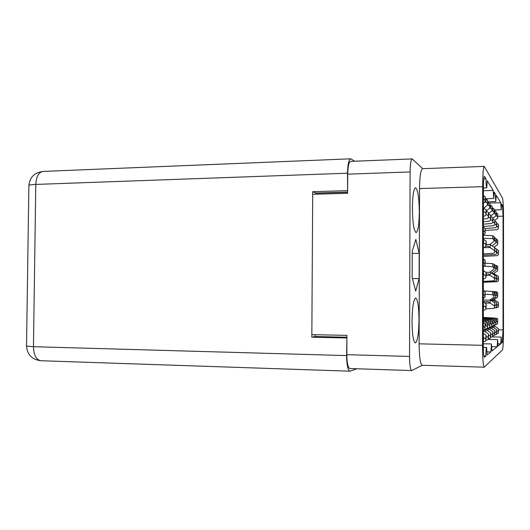 <?xml version="1.0" encoding="UTF-8"?>
<svg xmlns="http://www.w3.org/2000/svg" width="530" height="530" viewBox="0 0 530 530"><rect width="100%" height="100%" fill="white"/><g stroke="black" fill="none" stroke-linecap="round" stroke-linejoin="round"><path stroke-width="0.79" d="M419.005 319.875C418.859 306.671 417.753 299.384 415.679 298.006C413.533 299.331 412.32 307.009 412.035 321.041C412.208 334.417 413.314 341.717 415.354 342.943C417.541 341.419 418.76 333.734 419.005 319.875M419.303 212.245C419.098 197.677 417.852 189.515 415.56 187.759C413.652 188.793 412.585 195.563 412.373 208.058C412.605 222.858 413.85 231.027 416.103 232.577C418.051 231.398 419.117 224.621 419.303 212.245M422.324 365.269L411.724 370.563C410.372 369.788 409.644 365.077 409.538 356.438L410.101 171.945C410.233 163.916 410.929 159.576 412.188 158.921L422.741 168.666M312.72 194.285L347.62 193.278L347.713 174.165C347.899 166.307 348.873 162.054 350.621 161.392L412.188 158.921M409.538 356.438L346.819 354.683L346.918 335.384L311.872 334.642M502.433 349.939L484.228 367.184C483.168 366.018 482.591 358.731 482.492 345.322L482.631 186.679C482.731 174.151 483.274 167.394 484.268 166.413L502.466 198.054C503.102 200.214 503.447 206.468 503.5 216.816L503.474 331.866C503.414 342.241 503.069 348.27 502.433 349.939M346.819 354.683C346.958 363.136 347.965 367.747 349.846 368.529L411.724 370.563M493.178 190.436L487.269 180.862L486.719 187.878C486.301 187.256 486.063 184.241 486.017 178.842L484.387 176.311C483.817 176.887 483.506 180.743 483.453 187.865L483.32 344.792C483.373 352.41 483.704 356.564 484.307 357.246L485.884 355.988C485.937 350.814 486.162 347.958 486.56 347.415L487.143 354.961L490.853 351.927L491.436 343.963L491.946 351.032L497.153 346.772L497.63 339.591L498.054 346.037L500.737 343.837L501.161 337.093L501.539 343.182L502.294 342.566L503.036 329.912L503.056 216.18L502.466 205.474L501.572 204.03L501.214 209.781L500.777 202.745L496.212 195.345L495.782 201.579L495.258 193.801L494.192 192.079L493.741 198.492L493.178 190.436L483.446 190.707M494.179 193.834L495.258 193.801M489.886 203.01L500.777 202.745M498.458 329.826L503.036 329.912M501.539 342.552L502.294 342.566M498.028 343.778L500.737 343.837M491.84 346.647L497.153 346.772M487.096 351.827L490.853 351.927M483.857 355.935L485.884 355.988M483.784 178.915L486.017 178.842M484.228 367.184L422.198 365.263C420.297 364.097 419.263 356.948 419.111 343.831L419.541 188.561C419.733 176.291 420.727 169.666 422.509 168.672L484.268 166.413M419.117 278.594L419.19 253.367L415.838 239.414L412.241 251.22L412.161 277.7L415.686 291.089L419.117 278.594L412.393 278.581M412.234 253.419L419.19 253.367M483.433 206.647L483.698 208.999M483.433 208.316L483.579 206.746M483.479 211.371L485.844 213.007L485.983 214.902L484.698 216.048L483.426 216.16M483.44 198.902L484.91 200.022L485.049 201.963L483.44 203.301M483.446 195.689L485.202 196.815L485.049 201.963M483.678 208.091L486.129 209.794L486.242 211.954M485.844 213.007L486.129 209.794M486.043 214.233L488.249 215.763L488.355 217.837L487.13 218.691L483.426 219.009M484.87 202.115L485.95 202.162L487.375 203.242L487.507 205.11L483.791 208.171M485.314 199.022L486.229 199.055L487.646 200.135L487.507 205.11M486.215 211.053L488.514 212.643L488.62 214.716M488.249 215.763L488.514 212.643M488.435 216.909L490.495 218.34L490.594 220.334L489.409 221.169L483.42 221.673M487.434 205.17L488.302 205.209L489.68 206.249L489.8 208.058L486.215 210.993M487.759 202.162L489.932 203.235L489.8 208.058M488.594 213.815L490.747 215.312L490.846 217.307M490.495 218.34L490.747 215.312M490.674 219.42L492.608 220.758L492.701 222.679L491.542 223.494L483.42 224.163M489.8 208.038L491.84 209.078L491.953 210.821L488.574 213.57M490.045 205.103L492.072 206.144L491.953 210.821M490.82 216.412L492.84 217.81L492.933 219.731M492.608 220.758L492.84 217.81M492.774 221.772L494.589 223.031L494.682 224.886L493.549 225.674L483.42 226.502M491.959 210.721L493.867 211.728L493.973 213.418L490.793 215.988M492.191 207.873L494.086 208.873L493.973 213.418M492.907 218.85L494.808 220.162L494.894 222.017M494.589 223.031L494.808 220.162M494.748 223.985L496.458 225.17L496.544 226.959L495.444 227.734L485.182 228.549M493.986 213.252L495.775 214.226L495.875 215.856L492.867 218.274M494.192 210.476L495.981 211.444L495.875 215.856M494.868 221.143L496.663 222.381L496.749 224.17M496.458 225.17L496.663 222.381M496.61 226.071L498.22 227.185L498.299 228.92L497.226 229.675L485.301 230.49M495.894 215.637L497.571 216.578L497.67 218.161L494.828 220.44M496.073 212.927L497.769 213.868L497.67 218.161M496.716 223.302L498.412 224.475L498.492 226.204M498.22 227.185L498.412 224.475M483.406 239.003L483.671 241.276M483.406 240.739L483.552 239.103M483.539 242.839L485.825 244.396L485.957 246.231L484.672 247.331L483.4 247.424M483.42 227.35L483.413 230.676L484.89 231.789L485.029 233.677L483.413 234.956M483.711 227.363L485.175 228.456L485.029 233.677M483.565 239.321L486.103 241.057L486.222 243.144M485.825 244.396L486.103 241.057M486.096 244.602L489.852 244.482L486.103 244.522M483.4 247.643L490.071 247.583L494.576 250.65L494.682 252.26L493.536 253.221L483.393 253.936M483.406 238.215L492.562 238.685L493.854 239.646L493.96 241.289L489.852 244.482M483.413 235.254L492.787 235.731L494.073 236.691L493.96 241.289M488.574 244.569L490.303 244.628L494.795 247.689L494.887 249.491M490.071 247.583L488.408 246.231L485.964 246.258M494.576 250.65L494.795 247.689M494.788 250.856L496.444 251.988L496.531 253.731L495.431 254.48L483.393 255.202M494.026 240.368L495.762 241.322L495.861 242.919L492.085 245.84M494.126 237.486L495.974 238.447L495.861 242.919M494.808 247.848L496.65 249.107L496.736 250.842M496.444 251.988L496.65 249.107M496.643 252.181L498.207 253.247L498.293 254.93L497.219 255.665L483.393 256.374M495.934 241.978L497.564 242.899L497.657 244.449L494.086 247.205M496.02 239.176L497.763 240.103L497.657 244.449M496.663 249.259L498.405 250.445L498.485 252.128M498.207 253.247L498.405 250.445M483.38 271.433L483.651 273.619M483.38 273.228L483.526 271.526M483.585 274.361L485.798 275.845L485.937 277.627L484.645 278.674L483.373 278.753M483.386 262.542L484.864 263.622L485.003 265.45L483.386 266.676M483.393 259.064L485.155 260.157L485.003 265.45M483.38 270.565L486.083 272.374L486.202 274.388M485.798 275.845L486.083 272.374M486.003 272.321L489.839 272.281L485.95 272.287M486.123 275.295L490.058 275.295L494.563 278.323L494.656 280.065L493.523 280.807L483.373 281.417M484.056 266.166L492.549 266.669L493.834 267.617L493.947 269.214L489.839 272.281M485.195 263.171L492.774 263.615L494.059 264.556L493.947 269.214M489.906 272.228L494.781 275.262L494.874 277.005M490.058 275.295L488.388 273.93L486.202 273.93M494.563 278.323L494.781 275.262M494.821 277.766L496.431 278.853L496.524 280.542L495.417 281.264L483.373 281.861M491.403 272.99L495.855 270.015L495.961 265.497L494.059 264.543M494.066 267.524L495.749 268.465L495.855 270.015M491.926 272.937L496.643 275.878L496.729 277.568M491.423 273.003L491.853 272.99M496.431 278.853L496.643 275.878M496.676 278.329L498.2 279.35L498.279 280.986L497.206 281.695L483.373 282.271M493.344 273.659L497.65 270.777L497.75 266.378L495.954 265.457M495.967 268.352L497.551 269.267L497.65 270.777M493.834 273.606L498.392 276.461L498.478 278.091M493.357 273.672L493.761 273.659M498.2 279.35L498.392 276.461M483.353 303.915L483.625 306.029M483.353 305.777L483.499 304.008M483.632 305.936L485.778 307.347L485.897 309.295L484.625 310.077L483.353 310.143M483.367 290.844L483.36 294.441L484.837 295.515L484.976 297.284L483.36 298.456M483.658 290.864L485.129 291.924L484.976 297.284M483.36 301.974L486.056 303.756L486.176 305.697M485.778 307.347L486.056 303.756M484.93 303.008L490.038 303.061L494.55 306.042L494.642 307.731L493.509 308.447L485.93 308.811M483.36 300.073L489.819 300.126L493.933 297.184L494.046 292.474L492.761 291.54L484.241 290.983M485.228 294.21L492.529 294.7L493.821 295.627L493.933 297.184M490.137 299.901L494.768 302.882L494.861 304.571M490.038 303.061L488.368 301.669L483.36 301.63M494.55 306.042L494.768 302.882M494.854 304.724L496.425 305.757L496.511 307.4L494.377 308.149M490.429 300.006L491.84 300.02L495.841 297.164L495.947 292.587L494.702 291.685L493.019 291.573M494.106 294.726L495.735 295.654L495.841 297.164M492.264 299.801L496.63 302.69L496.716 304.326M496.425 305.757L496.63 302.69M496.703 304.511L498.187 305.492L498.273 307.082L496.239 307.811M492.423 299.907L493.748 299.92L497.637 297.144L497.743 292.699L496.531 291.825L494.947 291.719M496 294.779L497.544 295.68L497.637 297.144M494.145 299.708L498.385 302.517L498.465 304.101M498.187 305.492L498.385 302.517M483.327 336.47L483.599 338.504M483.327 338.392L483.473 336.563M483.552 337.497L485.752 338.915L485.891 340.585L484.599 341.545L483.36 341.585M483.34 322.684L483.34 326.414L484.811 327.467L484.957 329.183L483.333 330.296M483.632 322.704L485.102 323.744L484.957 329.183M483.333 333.443L486.036 335.192L486.156 337.067M485.752 338.915L486.036 335.192M486.116 336.186L488.17 337.511L488.296 339.127L487.043 340.055L485.924 340.094M485.235 325.38L487.289 326.434L487.421 328.09L483.333 330.892M483.34 321.624L486.142 321.829L487.56 322.836L487.421 328.09M483.546 330.746L488.435 333.913L488.547 335.722M488.17 337.511L488.435 333.913M488.514 334.953L490.429 336.199L490.548 337.762L489.329 338.663L488.329 338.697M484.579 330.038L485.367 330.051L489.727 327.063L489.859 321.982L488.481 321.008L483.34 320.63M487.686 324.446L489.601 325.46L489.727 327.063M485.95 329.653L490.674 332.721L490.78 334.463M490.429 336.199L490.674 332.721M490.753 333.801L492.542 334.96L492.648 336.656L490.575 337.391M486.918 328.991L487.653 329.004L491.886 326.102L492.125 322.737L493.808 323.691L493.92 325.201L489.8 328.017L489.11 328.004M489.978 323.572L491.774 324.546L491.886 326.102M483.34 319.703L490.681 320.239L492.012 321.187L492.125 322.737M488.209 328.627L492.781 331.594L492.88 333.29M492.542 334.96L492.781 331.594M492.86 332.714L494.536 333.801L494.642 335.278L492.681 336.159M483.34 318.828L492.748 319.517L494.033 320.431L493.92 325.201M490.329 327.659L494.755 330.541L494.848 332.177M494.536 333.801L494.755 330.541M494.834 331.687L496.411 332.707L496.504 334.298L494.662 335M491.177 327.083L491.827 327.089L495.828 324.353L495.934 319.729L494.689 318.841L483.347 318.066M494.139 321.975L495.722 322.889L495.828 324.353M492.324 326.752L496.617 329.547L496.709 331.137M484.274 318.894L484.341 318.079M496.411 332.707L496.617 329.547M496.696 330.713L498.18 331.681L498.266 333.224L496.524 333.907M493.119 326.208L497.63 323.558L497.73 319.06L496.517 318.199L483.347 317.417M496.034 321.246L497.531 322.127L497.63 323.558M494.212 325.89L498.372 328.613L498.458 330.15M486.401 318.232L486.46 317.463M498.18 331.681L498.372 328.613M347.634 190.767L347.501 173.204C347.713 164.346 348.806 159.543 350.774 158.808L354.729 161.226M347.501 173.204L35.795 184.42L33.45 346.7L346.593 355.59L346.905 337.915M346.593 355.59C346.752 365.117 347.885 370.324 349.999 371.192L356.968 368.761M347.415 190.661L312.707 191.694L311.832 337.186L346.68 337.961M347.627 192.092L315.834 193.026L315.827 194.199M314.992 334.708L314.986 336.669L346.905 337.365M315.834 193.026L312.707 191.694M314.986 336.669L311.832 337.186M410.101 171.945L347.713 174.165M346.905 337.226L314.986 336.523M347.627 192.264L315.834 193.198M501.565 205.494L502.466 205.474M497.809 216.286L503.056 216.18M419.541 188.561L482.631 186.679M419.111 343.831L482.492 345.322M483.433 211.914L483.724 208.714M484.91 200.022L485.202 196.815M483.44 198.889L483.738 195.702M485.983 214.902L486.262 211.689M487.375 203.242L487.646 200.135M485.95 202.162L486.229 199.055M488.375 217.591L488.64 214.471M489.68 206.249L489.932 203.235M488.302 205.209L488.561 202.195M490.614 220.102L490.866 217.075M491.84 209.078L492.072 206.144M490.508 208.065L490.753 205.136M492.721 222.461L492.953 219.519M493.867 211.728L494.086 208.873M492.575 210.755L492.807 207.899M494.695 224.68L494.914 221.818M495.775 214.226L495.981 211.444M494.523 213.279L494.742 210.503M496.557 226.767L496.762 223.978M497.571 216.578L497.769 213.868M496.358 215.657L496.564 212.954M498.313 228.741L498.505 226.025M483.406 244.343L483.698 241.011M484.89 231.789L485.175 228.456M485.957 246.231L486.242 242.892M490.111 247.609L490.349 244.655M493.854 239.646L494.073 236.691M492.562 238.685L492.787 235.731M494.682 252.26L494.901 249.299M495.762 241.322L495.974 238.447M494.51 240.388L494.728 237.519M496.544 253.545L496.749 250.663M497.564 242.899L497.763 240.103M496.352 241.998L496.55 239.202M498.306 254.764L498.498 251.955M483.38 276.839L483.671 273.374M484.864 263.622L485.155 260.157M483.386 262.529L483.685 259.084M485.937 277.627L486.215 274.156M490.098 275.322L490.329 272.268M493.834 267.617L494.059 264.556M492.549 266.669L492.774 263.615M494.669 279.886L494.887 276.826M492.277 273.579L492.324 272.976M495.749 268.465L495.961 265.497M494.497 267.551L494.715 264.583M496.537 280.37L496.742 277.395M494.159 274.209L494.199 273.639M497.551 269.267L497.75 266.378M496.338 268.379L496.544 265.49M498.293 280.827L498.485 277.932M483.353 309.394L483.645 305.797M484.837 295.515L485.129 291.924M485.911 309.076L486.195 305.479M490.078 303.087L490.316 299.934M493.821 295.627L494.046 292.474M492.529 294.7L492.761 291.54M494.656 307.559L494.874 304.399M492.211 301.186L492.31 299.828M495.735 295.654L495.947 292.587M494.483 294.753L494.702 291.685M496.524 307.234L496.729 304.167M494.099 301.014L494.185 299.735M497.544 295.68L497.743 292.699M496.325 294.799L496.531 291.825M498.286 306.93L498.478 303.948M483.327 342.016L483.618 338.286M484.811 327.467L485.102 323.744M485.891 340.585L486.176 336.861M483.333 333.112L483.519 330.766M487.289 326.434L487.56 322.836M485.864 325.427L486.142 321.829M488.296 339.127L488.561 335.53M485.732 332.164L485.924 329.673M489.601 325.46L489.859 321.982M488.223 324.486L488.481 321.008M490.548 337.762L490.793 334.284M488.004 330.985L488.176 328.646M491.774 324.546L492.012 321.187M490.435 323.605L490.681 320.239M492.655 336.484L492.893 333.118M490.137 329.879L490.296 327.679M493.808 323.691L494.033 320.431M492.516 322.777L492.748 319.517M494.642 335.278L494.861 332.019M492.145 328.839L492.291 326.772M495.722 322.889L495.934 319.729M494.47 322.002L494.689 318.841M496.511 334.145L496.716 330.985M494.039 327.865L494.172 325.917M497.531 322.127L497.73 319.06M496.318 321.266L496.517 318.199M498.273 333.078L498.472 330.011M26.526 345.984L26.526 346.09C27.268 354.762 32.072 359.645 40.936 360.738C36.265 359.863 33.774 355.186 33.45 346.7L26.526 346.09L28.878 185.5C29.316 184.95 31.621 184.592 35.795 184.42C36.278 176.53 38.697 172.197 43.056 171.428C34.536 172.489 29.812 177.179 28.878 185.5L28.878 185.712M485.334 198.704L493.741 198.492M487.759 201.778L495.782 201.579M494.159 209.933L501.214 209.781M492.522 336.914L501.161 337.093M488.262 339.385L497.63 339.591M483.32 343.778L491.436 343.963M483.34 347.335L486.56 347.415M483.453 187.978L486.719 187.878M350.774 158.808L43.056 171.428M40.936 360.738L349.999 371.192"/></g></svg>
